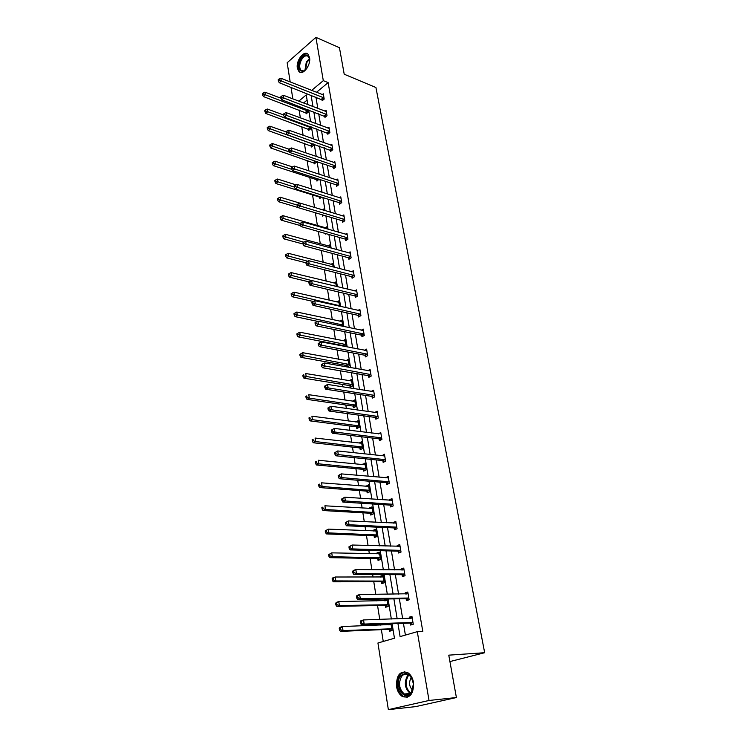 <?xml version="1.0" encoding="UTF-8"?>
<svg xmlns="http://www.w3.org/2000/svg" width="747" height="747" viewBox="0 0 747 747"><rect width="100%" height="100%" fill="white"/><g stroke="black" fill="none" stroke-linecap="round" stroke-linejoin="round"><path stroke-width="1.12" d="M309.557 57.575C311.125 65.064 302.89 75.867 298.959 71.609L297.353 68.182C295.821 60.759 303.973 49.937 307.979 54.214L309.557 57.575M413.511 682.45C413.791 693.991 410.066 698.678 402.344 696.521C399.318 694.551 397.385 691.246 396.536 686.596C396.293 675.092 400.047 670.451 407.815 672.683C410.747 674.625 412.652 677.884 413.511 682.45M290.181 81.937L287.175 62.739L315.916 37.35L339.446 47.696L344.218 74.224L375.928 87.511L484.672 652.719L448.77 655.156L456.398 697.539L415.752 706.606L388.356 709.65L377.935 642.999L394.453 638.237L392.1 623.745M299.099 109.968L300.35 117.877M301.713 126.495L303.105 135.272M304.365 143.247L305.906 152.92M307.054 160.231L308.735 170.839M309.79 177.459L311.611 189.019M312.554 194.93L314.534 207.47M315.374 212.764L317.4 225.557M318.334 231.486L320.295 243.821M321.35 250.478L323.227 262.346M324.403 269.77L326.206 281.152M327.503 289.36L329.222 300.238M330.65 309.258L332.294 319.604M333.853 329.455L335.403 339.278M336.187 344.246L336.281 344.815M337.102 349.979L338.568 359.242M339.343 364.191L339.586 365.685M340.399 370.829L341.771 379.513M342.556 384.444L342.938 386.899M343.751 392.016L345.03 400.103M345.814 405.014L346.356 408.45M347.159 413.549L348.345 421.019M349.12 425.902L349.82 430.356M350.623 435.426L351.706 442.261M352.472 447.117L353.35 452.626M354.143 457.659L355.124 463.84M355.889 468.668L356.935 475.26M357.72 480.265L358.597 485.774M359.354 490.564L360.577 498.277M361.361 503.254L362.127 508.053M362.874 512.816L364.284 521.686M365.059 526.626L365.703 530.697M366.46 535.431L368.047 545.497M368.822 550.39L369.354 553.714M370.092 558.411L371.885 569.709M372.65 574.564L373.052 577.114M373.789 581.773L375.788 594.341M376.544 599.159L376.824 600.905M377.552 605.528L379.756 619.412M380.503 624.184L380.653 625.099M381.381 629.674L383.248 641.468M292.833 98.893L291.022 87.334M456.398 697.539L429.03 700.471L388.356 709.65M449.927 661.571L484.672 652.719M324.749 116.168L324.954 117.372L327.009 115.729L326.103 110.36L325.048 111.21M330.473 150.11L330.688 151.342L332.779 149.736L331.845 144.227L330.697 145.105M336.365 185.023L336.58 186.292L338.718 184.733L337.756 179.056L336.495 179.98M342.425 220.953L342.649 222.261L344.825 220.757L343.835 214.912L342.443 215.883M348.662 257.958L348.896 259.302L351.118 257.855L350.1 251.832L348.56 252.85M355.096 296.083L355.329 297.465L357.598 296.073L356.552 289.873L354.825 290.938M361.716 335.366L361.959 336.794L364.284 335.468L363.201 329.072L361.249 330.202M368.551 375.872L368.803 377.347L371.175 376.086L370.054 369.485L367.823 370.689M375.601 417.657L375.853 419.179L378.281 417.993L377.132 411.186L374.723 412.503M382.875 460.787L383.136 462.356L385.62 461.244L384.425 454.213L382.006 455.679M390.382 505.317L390.653 506.942L393.193 505.915L391.97 498.651L389.43 499.696L389.532 500.275M398.142 551.333L398.422 553.004L401.027 552.061L399.757 544.563L397.161 545.525L397.301 546.356M406.163 598.889L406.452 600.625L409.123 599.776L407.806 592.026L405.154 592.885L405.332 593.996M315.934 97.073L317.82 108.446M318.708 113.749L320.64 125.375M321.518 130.66L323.488 142.537M324.366 147.822L326.392 159.951M327.261 165.218L329.324 177.618M330.202 182.875L332.303 195.546M333.181 200.784L335.328 213.735M336.197 218.955L338.4 232.196M339.269 237.406L341.519 250.936M342.378 256.118L344.675 269.956M345.544 275.12L347.887 289.257M348.746 294.411L351.146 308.866M352.005 313.992L354.461 328.773M355.311 333.881L357.822 348.989M358.663 354.078L361.24 369.522M362.08 374.583L364.704 390.382M365.544 395.415L368.224 411.569M369.065 416.574L371.81 433.101M372.632 438.078L375.442 454.979M376.273 459.928L379.14 477.221M379.962 482.132L382.903 499.818M383.715 504.701L386.722 522.797M387.525 527.643L390.606 546.16M391.409 550.959L394.556 569.914M395.35 574.676L398.571 594.07M399.365 598.795L402.661 618.647M403.436 623.325L405.397 635.09M397.946 623.53L400.093 636.612L417.293 631.663L422.802 631.411L328.138 82.618L316.457 92.32M410.271 623.278L410.57 625.043L413.268 624.249L411.933 616.359L409.244 617.171L409.459 618.423M402.119 574.91L402.409 576.619L405.042 575.722L403.744 568.093L401.12 569.009L401.288 569.97M394.229 528.138L394.509 529.782L397.077 528.801L395.826 521.425L393.267 522.424L393.389 523.124M386.601 482.87L386.862 484.467L389.374 483.393L388.169 476.259L385.741 477.8M379.205 439.049L379.467 440.599L381.922 439.441L380.746 432.532L378.337 433.914M372.043 396.601L372.295 398.104L374.705 396.872L373.565 390.177L371.175 391.409L373.379 391.764M365.106 355.46L365.358 356.917L367.701 355.619L366.6 349.12L364.517 350.287M358.383 315.57L358.616 316.98L360.922 315.617L359.849 309.323L358.018 310.416M351.856 276.876L352.089 278.248L354.339 276.82L353.303 270.713L351.669 271.749M345.525 239.32L345.749 240.646L347.953 239.171L346.944 233.241L345.488 234.231M339.371 202.857L339.586 204.146L341.752 202.614L340.772 196.853L339.455 197.796M333.395 167.44L333.61 168.691L335.73 167.113L334.777 161.52L333.573 162.416M327.597 133.022L327.802 134.236L329.875 132.611L328.951 127.177L327.858 128.036M321.948 99.556L322.153 100.742L324.189 99.08L323.292 93.786L322.284 94.617M315.916 37.35L323.302 80.648L311.63 90.415M328.138 82.618L323.302 80.648M417.293 631.663L429.03 700.471M307.829 104.627L306.251 94.906L298.772 101.162M391.335 619.02L388.085 598.973M387.31 594.21L384.126 574.62M383.351 569.812L380.242 550.679M379.457 545.833L376.423 527.139M375.629 522.246L372.66 503.982M371.866 499.061L368.962 481.208M368.159 476.25L365.33 458.807M364.517 453.812L361.744 436.762M360.932 431.747L358.224 415.08M357.411 410.028L354.76 393.734M353.938 388.655L351.351 372.725M350.52 367.627L347.999 352.052M347.159 346.925L344.694 331.696M343.853 326.542L341.435 311.648M340.595 306.475L338.232 291.909M337.392 286.717L335.076 272.478M334.236 267.267L331.967 253.336M331.117 248.107L328.904 234.474M328.054 229.226L325.888 215.892M325.038 210.635L322.919 197.591M322.06 192.315L319.996 179.551M319.137 174.256L317.111 161.772M316.242 156.468L314.263 144.255M313.395 138.942L311.462 126.99M310.593 121.658L308.698 109.958M311.097 95.186L312.974 106.597M313.843 111.91L315.766 123.572M316.635 128.876L318.595 140.791M319.464 146.085L321.462 158.261M322.33 163.546L324.375 175.993M325.244 181.26L327.335 193.977M328.204 199.234L330.333 212.232M331.201 217.47L333.377 230.758M334.236 235.977L336.467 249.563M337.327 254.764L339.605 268.649M340.464 273.841L342.798 288.025M343.648 293.197L346.029 307.708M346.879 312.862L349.316 327.69M350.156 332.817L352.649 347.99M353.49 353.088L356.039 368.598M356.87 373.687L359.484 389.542M360.315 394.603L362.977 410.822M363.808 415.846L366.534 432.448M367.356 437.443L370.148 454.419M370.96 459.386L373.817 476.745M374.63 481.684L377.543 499.454M378.355 504.356L381.343 522.527M382.137 527.391L385.2 546.001M385.994 550.828L389.122 569.868M389.906 574.648L393.109 594.136M393.893 598.879L397.171 618.833M307.092 100.098L303.59 103.002M307.68 109.576L308.109 112.227L306.139 113.843L305.953 112.676M310.444 126.616L310.78 128.717L308.791 130.305L308.595 129.119M313.236 143.891L313.488 145.432L311.471 147L311.284 145.796M316.084 161.427L316.233 162.379L314.198 163.929L314.001 162.706M318.96 179.215L316.961 181.101L316.765 179.859M320.388 191.783L320.93 191.391L321.023 191.988M321.602 197.18L319.772 198.506L319.567 197.255M322.536 209.879L323.778 208.992L323.993 210.318M323.853 215.285L322.611 216.172L322.405 214.893M325.272 227.826L326.672 226.855L327.009 228.927M326.094 233.68L325.496 234.082L325.403 233.484M328.138 245.959L329.604 244.969L330.071 247.817M331.033 264.373L332.583 263.346L333.171 266.996M333.965 283.048L335.608 282.002L336.327 286.465M336.934 302.003L338.671 300.929L339.53 306.233M339.941 321.247L341.781 320.136L342.78 326.318M342.976 340.772L344.937 339.642L345.964 345.954L345.002 346.505M346.048 360.605L348.149 359.438L349.185 365.843L347.066 367.01M346.897 366.982L346.683 365.666M349.157 380.746L351.398 379.532L352.453 386.04L350.156 387.263L349.923 385.807M352.407 401.204L354.704 399.944L355.777 406.555L353.452 407.741L353.219 406.256M355.749 421.999L358.065 420.673L359.148 427.377L356.805 428.535L356.562 427.032M359.148 443.12L361.473 441.72L362.575 448.536L360.203 449.647L359.961 448.125M362.603 464.578L364.928 463.103L366.058 470.022L363.658 471.096L363.406 469.555M366.114 486.372L368.448 484.822L369.588 491.853L367.169 492.889L366.908 491.321M369.681 508.511L369.578 507.895L372.025 506.886L373.183 514.039L370.727 515.038L370.475 513.432M373.304 531.014L373.183 530.286L375.657 529.315L376.833 536.579L374.35 537.532L374.088 535.907M376.983 553.891L376.852 553.032L379.345 552.108L380.54 559.494L378.038 560.399L377.767 558.747M380.727 577.132L380.568 576.152L383.099 575.274L384.313 582.772L381.773 583.64L381.502 581.96M386.937 598.991L388.151 606.452L385.583 607.264L385.303 605.556M384.537 600.765L384.35 599.654L386.348 599.001M390.952 623.792L392.044 630.515L389.448 631.29L389.168 629.553M388.403 624.8L388.253 623.894M412.055 617.078L409.244 617.171M407.946 592.857L405.154 592.885M387.039 599.608L384.35 599.654M403.903 569.037L401.12 569.009M383.239 576.161L380.568 576.152M399.934 545.609L397.161 545.525M379.504 553.088L376.852 553.032M396.022 522.564L393.267 522.424M375.834 530.398L373.183 530.286M392.175 499.892L389.43 499.696M372.211 508.063L369.578 507.895M388.393 477.585L385.667 477.342M368.654 486.082L366.03 485.867M384.668 455.633L381.95 455.343M365.152 464.447L362.547 464.186M331.276 430.169L331.491 431.598L332.462 431.112L332.247 429.674L331.276 430.169L334.301 428.423L378.299 433.699M361.697 443.139L359.111 442.84M377.263 412.755L374.705 412.391M358.289 422.176L355.721 421.831M354.75 401.494L352.397 401.139M360.297 621.821L360.549 623.465L361.623 623.138L361.371 621.485L360.297 621.821L360.857 620.785L363.537 619.945L412.232 618.124M361.371 621.485L363.537 619.945L364.172 624.062L361.483 624.894L409.673 623.091L412.624 624.436M412.97 622.475L364.172 624.062L361.623 623.138M410.336 618.395L412.073 617.209M360.549 623.465L361.483 624.894M391.073 624.492L342.425 626.556L343.013 630.599L340.427 631.392L388.561 629.366L391.503 630.683M390.672 623.801L389.234 624.763M340.52 629.684L340.287 628.068L339.25 628.386L339.483 630.01L340.52 629.684L343.013 630.599L391.764 628.778M339.25 628.386L339.848 627.359L342.425 626.556L340.287 628.068M340.427 631.392L339.483 630.01M356.45 596.386L356.692 598.011L357.757 597.647L357.505 596.031L356.45 596.386L357.01 595.424L359.662 594.537L408.095 593.753M357.505 596.031L359.662 594.537L360.278 598.58L357.617 599.458L405.565 598.692L408.376 600.018M408.824 598.039L360.278 598.58L357.757 597.647M406.424 593.977L407.965 592.987M356.692 598.011L357.617 599.458M352.659 571.399L352.901 572.986L353.947 572.613L353.714 571.025L352.659 571.399L353.228 570.512L355.843 569.559L404.034 569.802M353.714 571.025L355.843 569.559L356.45 573.537L353.826 574.471L401.522 574.704L404.211 576.002M404.753 574.013L356.45 573.537L353.947 572.613M402.586 569.989L403.922 569.158M352.901 572.986L353.826 574.471M387.189 600.523L338.802 601.568L339.381 605.546L336.822 606.396L384.705 605.369L387.506 606.657M387.067 599.794L385.564 600.756M336.906 604.64L336.673 603.044L335.655 603.389L335.879 604.977L336.906 604.64L339.381 605.546L387.87 604.734M335.655 603.389L336.253 602.427L338.802 601.568L336.673 603.044M336.822 606.396L335.879 604.977M383.37 576.945L335.244 577.011L335.814 580.914L333.283 581.82L380.914 581.764L383.584 583.024M383.267 576.339L381.96 577.142M333.349 580.017L333.125 578.449L332.116 578.813L332.34 580.382L333.349 580.017L335.814 580.914L384.042 581.091M332.116 578.813L332.723 577.917L335.244 577.011L333.125 578.449M333.283 581.82L332.34 580.382M411.13 693.179C404.267 702.619 393.464 684.411 400.653 675.848C406.732 671.151 410.99 673.897 413.427 684.103L411.13 693.179M401.597 676.437C398.16 683.234 399.057 689.079 404.295 693.991C406.91 695.401 409.244 694.887 411.289 692.469L413.418 684.075C412.96 679.798 411.382 676.745 408.674 674.905C406.013 673.458 403.651 673.962 401.597 676.437M412.577 690.172C409.188 686.558 408.674 682.515 411.046 678.033L411.373 677.66M404.865 671.665L399.888 674.588C395.63 683.01 396.75 690.275 403.249 696.363L407.302 697.296M306.821 68.481L303.067 71.385C298.539 70.937 297.708 66.997 300.583 59.573C304.757 53.737 307.736 53.523 309.538 58.938L309.566 61.282M309.547 58.976L308.306 56.464C306.037 54.961 303.712 56.156 301.33 60.049C299.248 64.522 299.173 67.968 301.088 70.395L303.637 70.974L305.299 70.143M307.596 53.905C304.935 53.289 302.423 55.007 300.061 59.041C297.483 64.587 297.381 68.864 299.762 71.871L300.574 72.422M348.942 546.841L349.176 548.41L350.212 548.009L349.979 546.449L348.942 546.841L352.098 545.021L400.037 546.244M349.979 546.449L352.098 545.021L352.696 548.924L350.1 549.913L397.544 551.118L400.131 552.388M400.737 550.38L352.696 548.924L350.212 548.009M398.805 546.402L399.953 545.73M349.176 548.41L350.1 549.913M379.616 553.751L331.743 552.864L332.303 556.711L329.8 557.664L377.179 558.541L379.747 559.783M379.532 553.275L378.412 553.919M329.866 555.815L329.642 554.274L328.643 554.657L328.867 556.198L329.866 555.815L332.303 556.711L380.279 557.832M328.643 554.657L331.743 552.864L329.642 554.274M329.8 557.664L328.867 556.198M345.291 522.713L345.516 524.245L346.543 523.824L346.309 522.293L345.291 522.713L348.419 520.902L396.106 523.068M346.309 522.293L348.419 520.902L349.008 524.739L346.44 525.776L393.641 527.914L396.115 529.165M396.797 527.149L349.008 524.739L346.543 523.824M395.088 523.208L396.041 522.685M345.516 524.245L346.44 525.776M375.918 530.94L328.297 529.128L328.848 532.91L326.383 533.909L373.5 535.692L375.965 536.916M375.862 530.575L374.929 531.089M326.43 532.013L326.215 530.501L325.225 530.902L325.44 532.415L326.43 532.013L328.848 532.91L376.572 534.955M325.225 530.902L328.297 529.128L326.215 530.501M326.383 533.909L325.44 532.415M341.696 498.987L341.921 500.49L342.938 500.06L342.705 498.548L341.696 498.987L344.797 497.194L392.24 500.275M342.705 498.548L344.797 497.194L345.375 500.966L342.845 502.049L389.794 505.093L392.175 506.326M392.922 504.281L345.375 500.966L342.938 500.06M391.437 500.406L392.194 500.014M341.921 500.49L342.845 502.049M372.286 508.483L324.917 505.794L325.449 509.501L323.012 510.546L369.886 513.217L372.258 514.412M372.239 508.231L371.502 508.623M323.059 508.614L322.844 507.129L321.864 507.549L322.078 509.034L323.059 508.614L325.449 509.501L372.921 512.433M321.864 507.549L322.844 507.129M323.012 510.546L322.078 509.034M338.158 475.662L338.382 477.146L339.39 476.689L339.157 475.204L338.158 475.662L341.239 473.878L388.44 477.847M339.157 475.204L341.239 473.878L341.809 477.594L339.306 478.724L386.012 482.637L388.309 483.851M389.103 481.796L341.809 477.594L339.39 476.689M387.842 477.987L388.412 477.707M338.382 477.146L339.306 478.724M368.701 486.39L321.583 482.833L322.116 486.493L319.707 487.576L366.329 491.087L368.616 492.273M368.682 486.25L368.122 486.53M319.735 485.606L319.529 484.14L318.567 484.579L318.773 486.045L319.735 485.606L322.116 486.493L369.335 490.275M318.567 484.579L319.529 484.14M319.707 487.576L318.773 486.045M334.684 452.719L334.908 454.185L335.898 453.709L335.674 452.252L334.684 452.719L337.737 450.964L384.341 455.913M335.674 452.252L337.737 450.964L338.298 454.606L335.823 455.782L382.287 460.544L384.509 461.739M385.349 459.666L338.298 454.606L335.898 453.709M334.908 454.185L335.823 455.782M364.835 464.774L318.306 460.255L318.829 463.85L316.448 464.979L362.827 469.321L365.031 470.479M316.476 462.972L316.261 461.534L315.309 461.991L315.523 463.429L316.476 462.972L318.829 463.85L365.806 468.472M315.309 461.991L316.261 461.534M316.448 464.979L315.523 463.429M332.247 429.674L334.301 428.423L334.843 432.009L332.406 433.223L378.626 438.806L380.774 439.983M381.661 437.891L334.843 432.009L332.462 431.112M331.491 431.598L332.406 433.223M361.716 443.242L315.085 438.05L315.598 441.58L313.245 442.756L359.382 447.883L361.511 449.031M313.264 440.711L313.058 439.292L312.115 439.768L312.321 441.178L313.264 440.711L315.598 441.58L362.323 447.005M312.115 439.768L313.058 439.292M313.245 442.756L312.321 441.178M327.914 407.983L328.129 409.393L329.091 408.889L328.876 407.479L327.914 407.983L330.912 406.247L377.384 412.708M328.876 407.479L330.912 406.247L331.453 409.776L329.035 411.037L375.022 417.405L377.095 418.572M378.029 416.462L331.453 409.776L329.091 408.889M328.129 409.393L329.035 411.037M358.308 422.167L311.919 416.191L312.423 419.674L310.089 420.888L355.992 426.78L358.056 427.919M310.098 418.806L309.902 417.414L308.969 417.9L309.174 419.291L310.098 418.806L312.423 419.674L358.905 425.874M308.969 417.9L309.902 417.414M310.089 420.888L309.174 419.291M324.609 386.162L324.814 387.544L325.776 387.03L325.561 385.639L324.609 386.162L327.588 384.434L373.817 391.671M325.561 385.639L327.588 384.434L328.11 387.908L325.72 389.206L371.474 396.34L373.491 397.488M374.443 395.368L328.11 387.908L325.776 387.03M324.814 387.544L325.72 389.206M354.946 401.419L308.8 394.696L309.295 398.114L306.989 399.365L352.649 406.004L354.648 407.124M306.998 397.245L306.793 395.882L305.878 396.386L306.074 397.749L306.998 397.245L309.295 398.114L355.535 405.07M305.878 396.386L306.793 395.882M306.989 399.365L306.074 397.749M321.35 364.685L321.565 366.049L322.508 365.516L322.302 364.153L321.35 364.685L324.31 362.977L370.307 370.96M322.302 364.153L324.31 362.977L324.833 366.394L322.471 367.729L367.982 375.601L369.933 376.74M370.923 374.602L322.508 365.516M321.565 366.049L322.471 367.729M351.632 380.989L305.728 373.528L306.223 376.899L303.936 378.187L349.353 385.545L351.295 386.657M303.936 376.04L303.74 374.686L302.834 375.209L303.021 376.553L303.936 376.04L352.22 384.584M302.834 375.209L303.74 374.686M303.936 378.187L303.021 376.553M367.459 354.162L321.602 345.226L321.089 341.865L366.852 350.576M366.441 356.319L364.545 355.189L319.258 346.599L321.602 345.226L319.296 344.358L319.09 343.013L318.157 343.564L318.362 344.899L319.296 344.358M318.362 344.899L319.258 346.599M321.089 341.865L319.09 343.013M348.373 360.866L302.712 352.705L303.189 356.02L300.938 357.346L346.113 365.404L348.009 366.497M300.92 355.161L300.733 353.835L299.827 354.367L300.023 355.693L300.92 355.161L348.952 364.405M300.733 353.835L302.712 352.705M300.938 357.346L300.023 355.693M364.041 334.03L318.418 324.394L317.914 321.089L363.444 330.501M363.005 336.197L361.156 335.086L316.102 325.804L318.418 324.394L316.13 323.526L315.925 322.2L315.01 322.769L315.206 324.095L316.13 323.526M315.206 324.095L316.102 325.804M317.914 321.089L315.925 322.2M345.17 341.052L299.734 332.2L300.21 335.468L297.978 336.822L342.929 345.553L344.348 346.375M297.96 334.609L297.773 333.302L296.876 333.853L297.073 335.16L297.96 334.609L345.73 344.535M297.773 333.302L299.734 332.2M297.978 336.822L297.073 335.16M360.68 314.207L315.29 303.898L314.786 300.639L360.091 310.724M359.615 316.392L357.822 315.29L313.002 305.336L315.29 303.898L313.021 303.03L312.816 301.732L311.91 302.302L312.106 303.609L313.021 303.03M312.106 303.609L313.002 305.336M314.786 300.639L312.816 301.732M342.005 321.527L296.811 312.022L297.278 315.234L295.065 316.625L317.494 321.331M295.046 314.384L294.86 313.096L293.973 313.656L294.159 314.945L295.046 314.384L342.565 324.964M294.86 313.096L296.811 312.022M295.065 316.625L294.159 314.945M357.365 294.682L312.209 283.72L311.714 280.508L356.786 291.255M356.282 296.876L354.536 295.793L309.949 285.186L312.209 283.72L309.958 282.852L309.762 281.572L308.856 282.161L309.053 283.449L309.958 282.852M309.053 283.449L309.949 285.186M311.714 280.508L309.762 281.572M338.895 302.292L293.926 292.142L294.383 295.308L292.198 296.727L313.273 301.48M292.17 294.467L291.984 293.197L291.115 293.767L291.293 295.037L292.17 294.467L339.437 305.682M291.984 293.197L293.926 292.142M292.198 296.727L291.293 295.037M354.106 275.456L309.174 263.85L308.688 260.694L353.536 272.076M353.004 277.66L351.305 276.586L306.933 265.353L309.174 263.85L306.942 262.991L306.746 261.73L305.85 262.337L306.046 263.598L306.942 262.991M306.046 263.598L306.933 265.353M308.688 260.694L306.746 261.73M335.823 283.346L291.087 272.58L291.545 275.69L289.378 277.146L309.239 281.918M289.341 274.849L289.164 273.607L288.295 274.186L288.473 275.428L289.341 274.849L311.639 280.555M289.164 273.607L291.087 272.58M289.378 277.146L288.473 275.428M350.894 256.51L306.186 244.288L305.71 241.188L350.324 253.177M349.773 258.733L348.111 257.659L303.973 245.828L306.186 244.288L303.973 243.438L303.777 242.196L302.899 242.812L303.086 244.054L303.973 243.438M329.819 246.277L285.541 234.315L285.98 237.341L283.86 238.853L303.077 244.026L303.973 245.828M305.71 241.188L303.777 242.196M332.798 264.681L288.295 253.298L288.734 256.37L286.596 257.855L305.925 262.776M286.559 255.53L286.381 254.307L285.522 254.904L285.699 256.128L286.559 255.53L307.68 261.235M286.381 254.307L288.295 253.298M286.596 257.855L285.699 256.128M347.728 237.845L303.245 225.034L302.778 221.971L347.168 234.567M346.599 240.076L344.974 239.021L301.06 226.593L303.245 225.034L301.041 224.184L300.864 222.961L299.986 223.586L300.173 224.81L301.041 224.184M300.173 224.81L301.06 226.593M302.778 221.971L300.864 222.961M283.813 236.51L283.636 235.296L282.796 235.903L282.964 237.116L283.813 236.51L303.814 242.177M283.636 235.296L285.541 234.315M283.86 238.853L282.964 237.116M344.61 219.45L300.35 206.069L299.892 203.053L344.059 216.219M343.471 221.7L341.883 220.645L298.184 207.657L300.35 206.069L298.165 205.22L297.978 204.015L297.119 204.65L297.297 205.855L298.165 205.22M297.297 205.855L298.184 207.657M299.892 203.053L297.978 204.015M326.887 228.143L282.824 215.622L283.262 218.6L281.161 220.132L300.583 225.641M281.105 217.769L280.937 216.574L280.097 217.19L280.274 218.385L281.105 217.769L300.201 223.428M280.937 216.574L282.824 215.622M281.161 220.132L280.274 218.385M341.528 201.326L297.502 187.385L297.045 184.416L340.987 198.142M340.38 203.586L338.83 202.549L295.354 189L297.502 187.385L295.326 186.545L295.149 185.359L294.29 186.003L294.477 187.189L295.326 186.545M294.477 187.189L295.354 189M297.045 184.416L295.149 185.359M322.312 214.828L323.414 215.603M299.78 203.109L280.153 197.199L280.583 200.131L278.51 201.699L298.118 207.526M278.444 199.309L278.276 198.132L277.445 198.758L277.613 199.935L278.444 199.309L297.185 205.098M278.276 198.132L280.153 197.199M278.51 201.699L277.613 199.935M338.503 183.463L294.692 168.981L294.243 166.058L337.971 180.326M337.345 185.732L335.823 184.705L292.563 170.624L294.692 168.981L292.535 168.15L292.357 166.973L291.507 167.636L291.685 168.803L292.535 168.15M291.685 168.803L292.563 170.624M294.243 166.058L292.357 166.973M296.083 184.892L277.52 179.047L277.94 181.932L275.886 183.529L319.025 196.947L320.538 197.946M275.82 181.119L275.652 179.962L274.831 180.597L274.999 181.754L275.82 181.119L294.458 187.105M275.652 179.962L277.52 179.047M275.886 183.529L274.999 181.754M335.515 165.862L291.918 150.857L291.479 147.971L334.992 162.762M334.348 168.14L332.863 167.113L289.817 152.519L291.918 150.857L289.78 150.026L289.612 148.868L288.772 149.54L288.94 150.689L289.78 150.026M288.94 150.689L289.817 152.519M291.479 147.971L289.612 148.868M292.479 166.917L274.933 161.156L275.344 164.004L273.309 165.619L316.233 179.551L317.708 180.541M273.234 163.191L273.075 162.052L272.263 162.697L272.422 163.836L273.234 163.191L291.993 169.438M273.075 162.052L274.933 161.156M273.309 165.619L272.422 163.836M332.574 148.504L289.192 132.994L288.762 130.155L332.051 145.46M331.397 150.801L287.109 134.684L289.192 132.994L287.072 132.163L286.904 131.033L286.073 131.715L286.241 132.845L287.072 132.163M286.241 132.845L287.109 134.684M288.762 130.155L286.904 131.033M289.126 149.251L272.375 143.536L272.776 146.337L270.769 147.981L314.917 163.378M270.694 145.525L270.526 144.404L269.723 145.058L269.882 146.179L270.694 145.525L289.593 152.043M270.526 144.404L272.375 143.536M270.769 147.981L269.882 146.179M329.67 131.397L286.512 115.393L286.082 112.601L329.156 128.391M328.493 133.694L284.448 117.111L286.512 115.393L284.402 114.571L284.233 113.451L283.412 114.142L283.58 115.262L284.402 114.571M283.58 115.262L284.448 117.111M286.082 112.601L284.233 113.451M286.101 131.92L269.854 126.159L270.255 128.923L268.257 130.585L312.171 146.459M268.182 128.12L268.024 127.009L267.221 127.672L267.379 128.783L268.182 128.12L313.292 144.227M268.024 127.009L269.854 126.159M268.257 130.585L267.379 128.783M326.803 114.524L283.86 98.053L283.44 95.299L326.308 111.564M325.627 116.84L281.824 99.79L283.86 98.053L281.768 97.231L281.6 96.13L280.788 96.83L280.956 97.932L281.768 97.231M280.956 97.932L281.824 99.79M283.44 95.299L281.6 96.13M283.533 114.963L267.37 109.034L267.762 111.761L265.792 113.441L309.463 129.773M265.708 110.958L265.549 109.865L264.755 110.537L264.914 111.63L265.708 110.958L310.593 127.522M265.549 109.865L267.37 109.034M265.792 113.441L264.914 111.63M323.983 97.894L281.255 80.965L280.835 78.248L323.488 94.972M322.797 100.21L279.229 82.721L281.255 80.965L279.173 80.144L279.005 79.061L278.201 79.761L278.37 80.853L279.173 80.144M278.37 80.853L279.229 82.721M280.835 78.248L279.005 79.061M281.124 98.296L264.924 92.152L265.306 94.841L263.355 96.54L306.793 113.311M263.261 94.038L263.112 92.964L262.328 93.646L262.486 94.72L263.261 94.038L307.923 111.051M263.112 92.964L264.924 92.152M263.355 96.54L262.486 94.72M412.792 622.391L410.103 623.194M412.363 622.288L409.673 623.091M388.561 629.366L391.157 628.601M388.991 629.469L391.587 628.694M408.646 597.955L405.985 598.805M408.226 597.843L405.565 598.692M404.575 573.92L401.942 574.826M404.155 573.808L401.522 574.704M384.705 605.369L387.273 604.547M385.135 605.472L387.693 604.65M380.914 581.764L383.444 580.895M381.334 581.876L383.865 581.007M410.29 693.524L410.084 693.412C404.846 688.538 403.931 682.721 407.367 675.96L408.488 674.793M409.039 675.139L408.067 676.166C404.743 682.758 405.64 688.389 410.766 693.085M304.925 70.405L306.298 62.113L309.445 58.518M309.566 59.181L306.877 62.421L305.448 70.013M400.569 550.287L397.964 551.239M400.149 550.175L397.544 551.118M377.179 558.541L379.681 557.626M377.599 558.653L380.102 557.748M396.629 527.046L394.061 528.045M396.209 526.924L393.641 527.914M373.5 535.692L375.984 534.74M373.92 535.814L376.395 534.861M392.754 504.188L390.214 505.224M392.334 504.057L389.794 505.093M369.886 513.217L372.333 512.218M370.307 513.338L372.753 512.339M388.935 481.694L386.423 482.777M388.524 481.563L386.012 482.637M366.329 491.087L368.747 490.051M366.74 491.227L369.167 490.181M385.181 459.573L382.697 460.684M384.77 459.424L382.287 460.544M362.827 469.321L365.227 468.238M363.238 469.452L365.638 468.378M381.493 437.789L379.037 438.947M381.082 437.649L378.626 438.806M359.382 447.883L361.753 446.762M359.793 448.023L362.155 446.911M377.861 416.359L375.433 417.554M377.45 416.21L375.022 417.405M355.992 426.78L358.336 425.631M356.394 426.929L358.737 425.771M374.284 395.266L371.885 396.498M373.873 395.107L371.474 396.34M352.649 406.004L354.965 404.818M353.051 406.163L355.367 404.967M370.755 374.499L368.383 375.769M370.353 374.34L367.982 375.601M349.353 385.545L351.65 384.322M349.764 385.704L352.052 384.481M367.291 354.059L364.947 355.357M366.889 353.891L364.545 355.189M346.113 365.404L348.382 364.144M346.515 365.563L348.784 364.303M363.882 333.928L361.557 335.254M363.481 333.75L361.156 335.086M342.929 345.553L345.17 344.264M343.321 345.721L345.572 344.432M360.512 314.104L358.215 315.467M360.119 313.927L357.822 315.29M340.184 325.776L342.005 324.684M340.688 325.879L342.397 324.861M357.206 294.57L354.928 295.971M356.814 294.393L354.536 295.793M338.064 305.906L338.886 305.402M338.559 306.018L339.278 305.579M353.947 275.344L351.697 276.763M353.555 275.157L351.305 276.586M350.735 256.398L348.504 257.846M350.343 256.202L348.111 257.659M347.57 237.733L345.366 239.208M347.178 237.537L344.974 239.021M344.451 219.338L342.266 220.841M344.059 219.142L341.883 220.645M341.37 201.214L339.213 202.745M340.987 201.008L338.83 202.549M338.344 183.351L336.206 184.911M337.961 183.146L335.823 184.705M319.025 196.947L319.576 196.545M319.408 197.143L320.033 196.685M335.356 165.741L333.246 167.328M334.973 165.535L332.863 167.113M316.233 179.551L317.372 178.701M316.607 179.747L317.82 178.841M332.415 148.392L330.323 149.988M332.032 148.177L329.941 149.783M313.469 162.398L315.15 161.109M313.852 162.594L315.598 161.259M329.511 131.276L327.438 132.901M329.138 131.061L327.065 132.695M310.752 145.478L312.76 143.9M311.125 145.684L313.142 144.106M326.654 114.403L324.6 116.056M326.28 114.188L324.226 115.841M308.072 128.801L310.061 127.205M308.446 129.007L310.435 127.41M323.834 97.773L321.798 99.444M323.46 97.558L321.425 99.22M305.42 112.349L307.4 110.724M305.794 112.554L307.773 110.939M410.299 693.515L404.295 693.991M411.578 692.077L411.438 692.749M303.637 70.974L303.067 71.385M302.778 71.077L301.088 70.395"/></g></svg>
